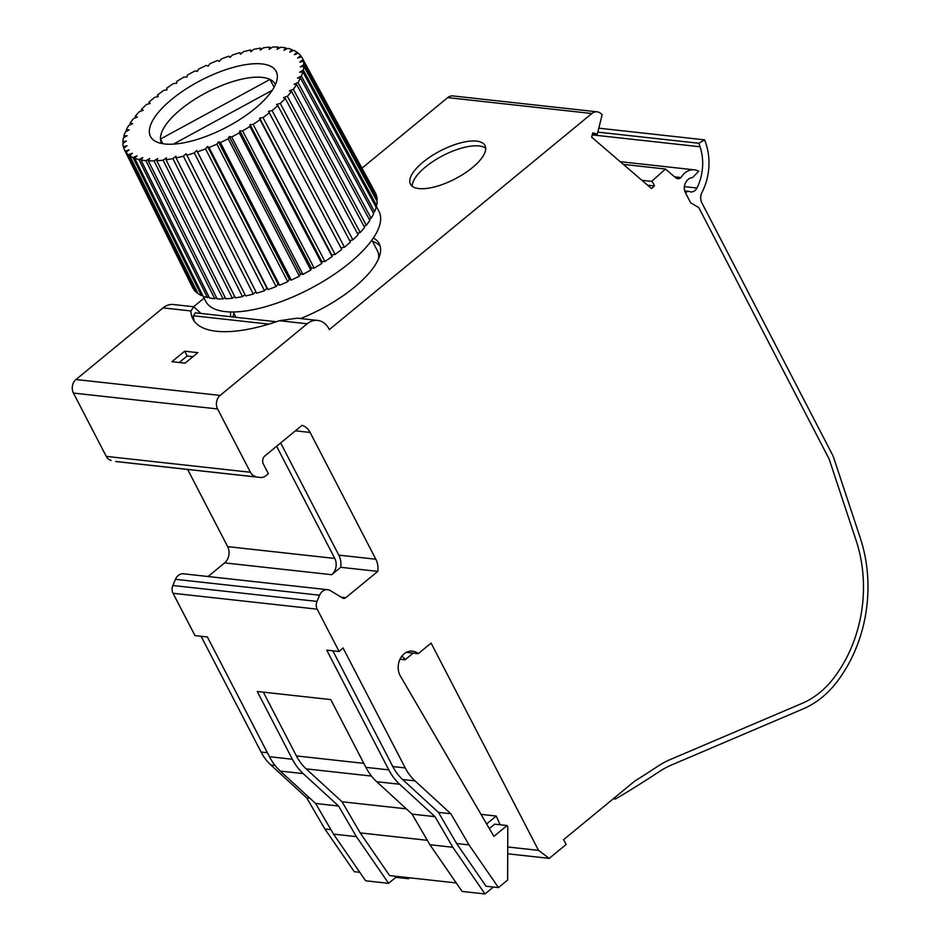 <?xml version="1.0" encoding="UTF-8"?>
<svg xmlns="http://www.w3.org/2000/svg" width="941" height="941" viewBox="0 0 941 941"><rect width="100%" height="100%" fill="white"/><g stroke="black" fill="none" stroke-linecap="round" stroke-linejoin="round"><path stroke-width="1.41" d="M356.416 836.643L333.502 834.114L365.661 880.788L388.574 883.317L356.416 836.643L338.548 806.014L303.225 773.62A58.554 47.191 -83.7 0 1 292.38 759.246L257.246 691.482L330.762 699.586L365.884 767.35L388.798 769.879L326.739 650.137L339.136 651.501L343.03 647.937L405.23 767.927A52.708 42.474 96.3 0 0 414.993 780.865L450.868 813.765L469.03 844.912L498.448 887.598L507.634 880.035L507.799 826.892L507.093 825.528L493.884 836.396L400.148 675.638A15.621 12.586 -83.7 0 1 400.066 675.497A15.621 12.586 -83.7 0 1 400.207 658.818A15.621 12.586 -83.7 0 1 412.511 651.148A15.621 12.586 -83.7 0 1 418.251 653.666L406.359 652.36M485.697 148.243A41.969 15.832 -27.4 0 0 425.544 166.945A41.969 15.832 -27.4 0 0 412.276 186.294M423.05 162.134A41.969 15.832 -27.4 0 0 410.488 184.165A41.969 15.832 -27.4 0 0 472.441 167.58A41.969 15.832 -27.4 0 0 485.003 145.549A41.969 15.832 -27.4 0 0 423.05 162.134M230.651 311.965A82.961 31.3 -27.4 0 0 230.78 316.741M233.886 313.224A82.961 31.3 -27.4 0 0 233.121 316.999M300.567 318.54A82.961 31.3 -27.4 0 0 354.392 287.252A82.961 31.3 -27.4 0 0 379.223 243.695A82.961 31.3 -27.4 0 0 373.354 237.991M380.199 246.248A82.961 31.3 -27.4 0 0 372.518 241.355M613.309 798.744L615.532 798.991A1271.938 1025.09 96.3 0 0 659.429 771.514A97.593 78.656 -83.7 0 1 671.533 764.986L803.214 708.855A97.593 78.656 96.3 0 0 822.246 697.199A97.593 78.656 96.3 0 0 836.361 682.601A133.046 107.227 96.3 0 0 860.262 537.946L833.173 456.185L701.88 202.903A9.763 7.869 -83.7 0 1 701.974 192.446A53.284 42.945 96.3 0 0 705.868 143.35L704.609 139.844L598.805 128.176M641.927 180.319L651.643 181.39A9.763 7.869 -83.7 0 1 653.642 183.954A9.763 7.869 -83.7 0 1 654.43 185.953L647.62 185.201M597.817 132.128L698.822 143.255L700.08 146.772A45.486 36.652 -83.7 0 1 696.94 188.012A7.81 6.293 -83.7 0 1 694.94 190.564A7.81 6.293 -83.7 0 1 690.753 191.905A7.81 6.293 -83.7 0 1 689.377 191.552A3.905 3.141 -83.7 0 0 688.694 191.376A3.905 3.141 -83.7 0 0 685.671 193.187M371.871 240.108L377.388 250.753A78.079 29.465 152.6 0 1 378.541 258.728M376.082 205.82L379.035 211.513A97.593 36.828 152.6 0 1 349.817 262.751A97.593 36.828 152.6 0 1 205.738 301.343L202.503 295.086M161.805 143.526A64 24.148 152.6 0 1 161.534 143.044A64 24.148 152.6 0 1 160.476 139.056L270.008 79.42L274.09 87.29M254.999 108.556A70.763 26.701 152.6 0 1 155.194 141.185A70.763 26.701 152.6 0 1 171.721 99.37A70.763 26.701 152.6 0 1 241.402 65.423A70.763 26.701 152.6 0 1 277.301 77.891A70.763 26.701 152.6 0 1 254.999 108.556M275.407 84.643A64 24.148 152.6 0 0 275.172 84.137A64 24.148 152.6 0 0 270.008 79.42A64 24.148 -27.4 0 0 180.696 109.438A64 24.148 -27.4 0 0 160.476 139.056L162.899 143.726M149.548 103.616L148.878 102.287A100.04 37.746 152.6 0 1 154.489 97.476A100.04 37.746 152.6 0 1 154.606 97.37L158.206 96.57L157.347 95.17A100.04 37.746 152.6 0 1 163.699 90.336L167.063 89.83L166.686 88.195A100.04 37.746 152.6 0 1 173.579 83.514L176.661 83.314L176.779 81.455A100.04 37.746 152.6 0 1 184.071 77.009L186.836 77.127L187.435 75.08A100.04 37.746 152.6 0 1 195.046 70.94L197.422 71.363L198.516 69.152A100.04 37.746 152.6 0 1 206.291 65.388L208.267 66.117L209.819 63.776A100.04 37.746 152.6 0 1 217.653 60.436L219.182 61.459L221.182 59.036A100.04 37.746 152.6 0 1 228.957 56.178L230.016 57.472L232.415 55.013A100.04 37.746 152.6 0 1 240.002 52.672L240.743 54.072M123.965 148.043L123.33 146.761L127.035 145.784L123.753 148.184A100.04 37.746 152.6 0 0 124.424 149.76L192.552 287.499A102.934 38.84 -27.4 0 0 193.364 288.922L125.188 151.125A100.04 37.746 152.6 0 1 124.424 149.76M125.188 151.125L129.035 149.878L126.059 152.336L194.222 290.134A102.934 38.84 -27.4 0 0 196.716 292.651L128.447 154.759A100.04 37.746 152.6 0 1 126.059 152.336M123.33 146.761A100.04 37.746 152.6 0 1 122.871 143.35L126.388 141.032L122.883 141.715A100.04 37.746 152.6 0 1 123.412 137.88L127.129 135.692L123.871 136.069A100.04 37.746 152.6 0 1 125.365 131.881L129.211 129.858L126.259 129.917A100.04 37.746 152.6 0 1 128.717 125.435L132.634 123.612L130.023 123.365A100.04 37.746 152.6 0 1 133.399 118.66L137.327 117.049L135.104 116.496A100.04 37.746 152.6 0 1 139.339 111.65L143.22 110.285L141.421 109.438A100.04 37.746 152.6 0 1 146.443 104.51L150.207 103.428L148.878 102.287M123.494 142.938L122.883 141.715M197.398 292.392L196.716 292.651M128.447 154.759L132.363 153.242L129.74 155.724L197.998 293.616A102.934 38.84 -27.4 0 0 201.445 295.556L133.046 157.582A100.04 37.746 152.6 0 1 129.74 155.724M124.459 137.257L123.871 136.069M202.55 295.074L201.445 295.556M133.046 157.582L136.974 155.841L134.728 158.288L203.138 296.262A102.934 38.84 -27.4 0 0 207.49 297.591L138.903 159.558A100.04 37.746 152.6 0 1 134.728 158.288M126.847 131.105L126.259 129.917M208.961 296.85L207.49 297.591M138.903 159.558L142.785 157.618L140.962 160.005L209.549 298.026A102.934 38.84 -27.4 0 0 214.724 298.72L145.937 160.664A100.04 37.746 152.6 0 1 140.962 160.005M130.623 124.553L130.023 123.365M216.548 297.697L214.724 298.72M145.937 160.664L149.713 158.547L148.349 160.829L217.136 298.885A102.934 38.84 -27.4 0 0 223.064 298.932L154.03 160.876A100.04 37.746 152.6 0 1 148.349 160.829M135.716 117.707L135.104 116.496M225.17 297.615L223.064 298.932M154.03 160.876L157.641 158.606L156.747 160.758L225.781 298.815A102.934 38.84 -27.4 0 0 232.368 298.226L163.064 160.193A100.04 37.746 152.6 0 1 156.747 160.758M142.056 110.697L141.421 109.438M234.709 296.58L232.368 298.226M163.064 160.193L166.451 157.817L166.039 159.794L235.344 297.827A102.934 38.84 -27.4 0 0 242.484 296.603L172.897 158.617A100.04 37.746 152.6 0 1 166.039 159.794M245.001 294.615L242.484 296.603M172.897 158.617L176.002 156.171L176.085 157.947L245.672 295.933A102.934 38.84 -27.4 0 0 253.247 294.086L183.366 156.182A100.04 37.746 152.6 0 1 176.085 157.947M158.064 96.605L157.347 95.17M255.881 291.745L253.247 294.086M183.366 156.182L186.142 153.701L256.599 293.157A102.934 38.84 -27.4 0 0 264.503 290.734L194.293 152.912A100.04 37.746 152.6 0 1 186.718 155.253M266.915 288.264L196.704 150.454L267.973 289.557L266.915 288.264L264.503 290.734M194.293 152.912L196.704 150.454M267.973 289.557A102.934 38.84 -27.4 0 0 276.066 286.582L205.538 148.89A100.04 37.746 152.6 0 1 197.763 151.748M278.065 284.158L207.538 146.467L209.055 147.49L279.595 285.182L278.065 284.158L276.066 286.582M205.538 148.89L207.538 146.467M279.595 285.182A102.934 38.84 -27.4 0 0 287.758 281.7L216.901 144.149A100.04 37.746 152.6 0 1 209.055 147.49M289.322 279.371L218.453 141.809L220.417 142.538L291.287 280.089L289.322 279.371L287.758 281.7M216.901 144.149L218.453 141.809M291.287 280.089A102.934 38.84 -27.4 0 0 299.391 276.16L228.204 138.774A100.04 37.746 152.6 0 1 220.417 142.538M300.485 273.96L229.298 136.563L231.674 136.986L302.861 274.384L300.485 273.96L299.391 276.16M228.204 138.774L229.298 136.563M302.861 274.384A102.934 38.84 -27.4 0 0 310.789 270.067L239.273 132.846A100.04 37.746 152.6 0 1 231.674 136.986M311.389 268.02L239.884 130.799L242.637 130.917L314.153 268.126L311.389 268.02L310.789 270.067M239.273 132.846L239.884 130.799M314.153 268.126A102.934 38.84 -27.4 0 0 321.751 263.504L249.941 126.47A100.04 37.746 152.6 0 1 242.637 130.917M321.869 261.645L250.059 124.612L253.141 124.412L324.951 261.445L321.869 261.645L321.751 263.504M249.941 126.47L250.059 124.612M324.951 261.445A102.934 38.84 -27.4 0 0 332.126 256.575L260.022 119.73A100.04 37.746 152.6 0 1 253.141 124.412M331.75 254.929L259.645 118.096L263.01 117.59L335.114 254.423L331.75 254.929L332.126 256.575M260.022 119.73L259.645 118.096M335.114 254.423A102.934 38.84 -27.4 0 0 341.748 249.389L268.514 111.356L272.102 110.556L344.477 247.189A102.934 38.84 -27.4 0 0 350.452 242.06L277.842 105.639L276.501 104.498L280.265 103.416L352.887 239.837A102.934 38.84 -27.4 0 0 358.109 234.709L285.288 98.487L283.5 97.641L287.381 96.276L360.203 232.498A102.934 38.84 -27.4 0 0 364.602 227.44L291.604 91.43L289.393 90.877L293.321 89.266L366.32 225.287A102.934 38.84 -27.4 0 0 369.825 220.382L296.686 84.561L294.086 84.314L298.003 82.49L371.142 218.312A102.934 38.84 -27.4 0 0 373.695 213.642L300.45 78.009L297.497 78.068L301.343 76.045L374.589 211.678A102.934 38.84 -27.4 0 0 376.153 207.314L302.849 71.857L299.591 72.234L303.308 70.046L376.612 205.503A102.934 38.84 -27.4 0 0 377.165 201.515L303.825 66.211L300.32 66.893L303.849 64.576L377.176 199.88A102.934 38.84 -27.4 0 0 376.694 196.316L303.39 61.165L299.685 62.141L302.955 59.742A100.04 37.746 152.6 0 0 302.049 57.683A100.04 37.746 152.6 0 0 301.52 56.801L297.685 58.048L300.661 55.59A100.04 37.746 152.6 0 0 298.262 53.167L294.345 54.684L296.98 52.202A100.04 37.746 152.6 0 0 293.674 50.343L289.746 52.084L291.981 49.638A100.04 37.746 152.6 0 0 287.817 48.367L283.923 50.308L285.746 47.92A100.04 37.746 152.6 0 0 280.783 47.262L277.007 49.379L278.371 47.097A100.04 37.746 152.6 0 0 272.678 47.05L269.067 49.32L269.973 47.168A100.04 37.746 152.6 0 0 263.645 47.732L260.269 50.108L260.669 48.132A100.04 37.746 152.6 0 0 253.823 49.308L250.718 51.755L250.635 49.979A100.04 37.746 152.6 0 0 243.354 51.743L240.578 54.225L240.002 52.672M269.373 112.755A100.04 37.746 152.6 0 1 263.01 117.59M250.635 49.979L251.318 51.273M344.477 247.189L340.995 247.965M277.842 105.639A100.04 37.746 152.6 0 1 272.102 110.556M260.669 48.132L261.327 49.367M352.887 239.837L349.746 240.743M285.288 98.487A100.04 37.746 152.6 0 1 280.265 103.416M269.973 47.168L270.608 48.356M360.203 232.498L357.451 233.462M291.604 91.43A100.04 37.746 152.6 0 1 287.381 96.276M278.371 47.097L278.995 48.262M366.32 225.287L363.967 226.252M296.686 84.561A100.04 37.746 152.6 0 1 293.321 89.266M285.746 47.92L286.37 49.085M371.142 218.312L369.201 219.218M300.45 78.009A100.04 37.746 152.6 0 1 298.003 82.49M291.981 49.638L292.616 50.814M374.589 211.678L373.071 212.478M302.849 71.857A100.04 37.746 152.6 0 1 301.343 76.045M296.98 52.202L297.638 53.414M376.612 205.503L375.518 206.15M303.825 66.211A100.04 37.746 152.6 0 1 303.308 70.046M272.278 90.277L173.367 144.138M300.661 55.59L301.343 56.86M377.176 199.88L376.506 200.315M303.39 61.165A100.04 37.746 152.6 0 1 303.849 64.576M418.251 653.666L431.096 643.103L538.534 850.37L549.238 858.38L566.141 844.477L563.635 839.654L634.775 781.077A1266.08 1020.373 96.3 0 0 657.583 766.421A103.451 83.373 -83.7 0 1 670.404 759.493L802.085 703.374A91.748 73.939 96.3 0 0 833.255 678.684A127.188 102.498 96.3 0 0 856.098 540.405L829.162 459.102L698.775 207.561L690.682 202.844L685.377 192.611A8.939 7.21 -83.7 0 1 685.718 182.578L686.13 181.884A9.763 7.869 -83.7 0 1 692.529 177.59L698.704 171.227A17.573 14.162 -83.7 0 0 694.387 169.851L620.201 161.676M302.955 59.742L376.271 194.893A102.934 38.84 -27.4 0 0 375.318 192.764L302.049 57.683M674.579 176.814L681.061 177.531A17.573 14.162 -83.7 0 1 694.387 169.851M681.061 177.531A5.858 4.717 -83.7 0 1 677.779 178.661A5.858 4.717 -83.7 0 1 675.697 177.778L665.499 169.027L651.643 181.39M623.354 164.381L665.499 169.027M698.822 143.255L704.609 139.844M654.43 185.953L651.513 188.553L591.666 137.186L592.712 132.999A9.763 7.869 -83.7 0 1 593.548 133.034A9.763 7.869 -83.7 0 1 597.182 134.645L602.169 114.684L600.734 113.449A9.763 7.869 -83.7 0 0 597.1 111.826L452.939 95.935A9.763 7.869 -83.7 0 0 447.716 97.605L591.865 113.508A9.763 7.869 -83.7 0 1 597.1 111.826M597.182 134.645L592.43 134.128M276.619 446.269L334.773 558.448A11.715 9.434 -83.7 0 1 331.714 574.704L340.713 567.294A17.573 14.162 96.3 0 0 338.795 555.131L375.835 559.225L310.118 432.437A17.573 14.162 -83.7 0 0 302.049 425.344L264.892 455.926A5.858 4.717 -83.7 0 0 263.362 464.054L268.361 473.676L265.774 475.805A9.763 7.869 -83.7 0 1 260.539 477.487A9.763 7.869 -83.7 0 1 259.81 477.358L115.661 461.466A9.763 7.869 96.3 0 0 116.39 461.596L260.539 477.487M388.574 883.317L395.843 877.341L408.476 878.729L408.182 877.647M408.476 878.729L409.606 877.8M263.339 692.153L296.403 755.929A52.708 42.474 96.3 0 0 306.166 768.868L342.042 801.767L406.324 808.86M455.844 882.893L457.032 884.081M342.042 801.767L360.191 832.903L389.609 875.601L456.244 882.94M327.644 589.701L183.495 573.81A9.763 7.869 96.3 0 0 175.461 579.315L319.622 595.218A9.763 7.869 -83.7 0 1 327.644 589.701A9.763 7.869 -83.7 0 1 330.303 590.607L342.606 598.017A3.905 3.141 -83.7 0 0 343.665 598.382A3.905 3.141 -83.7 0 0 345.759 597.711L341.277 597.217M365.884 767.35A58.554 47.191 96.3 0 0 376.741 781.724L412.064 814.118L429.919 844.747L462.09 891.421L485.003 893.95L493.402 887.034M486.615 823.94L496.213 816.035L500.13 824.763M496.213 816.035L481.027 814.365M592.242 134.881L700.08 146.772M276.254 321.751L195.222 312.824L193.399 315.776A117.119 44.192 -27.4 0 0 194.305 321.222M184.648 351.205L197.857 352.652L185.106 363.144L171.897 361.685L184.648 351.205L187.141 356.016L179.261 362.497M187.141 356.016L192.987 356.663M115.661 461.466L259.81 477.358M395.255 876.212L395.843 877.341M427.332 840.313L360.191 832.903M319.622 595.218L316.999 601.405L172.838 585.502L175.461 579.315M333.502 834.114L315.635 803.485L338.548 806.014M315.635 803.485L280.312 771.091L303.225 773.62M388.798 769.879A58.554 47.191 96.3 0 0 399.654 784.241L434.977 816.647L412.064 814.118M434.977 816.647L452.844 847.276L429.919 844.747M452.844 847.276L485.003 893.95M549.238 858.38L507.717 853.805M330.914 829.68L324.88 829.009L354.286 871.695L359.815 872.307M324.88 829.009L306.719 797.874L309.907 798.227M306.719 797.874L270.843 764.974A52.708 42.474 -83.7 0 1 261.08 752.035L201.08 636.281M208.055 576.515L224.605 562.894A11.715 9.434 96.3 0 0 227.663 546.639L187.647 469.453M401.772 656.312A9.763 7.869 -83.7 0 1 405.1 659.782L413.205 653.113M400.007 659.218L405.1 659.782M591.865 113.508L329.326 329.585L328.915 328.785A19.514 15.726 -83.7 0 0 317.635 320.422A19.514 15.726 -83.7 0 0 307.178 323.775L220.135 395.42A9.763 7.869 -83.7 0 0 217.594 408.959L250.4 472.264A9.763 7.869 -83.7 0 0 255.305 476.322M317.635 320.422L297.274 318.176L279.312 320.705A117.119 44.192 152.6 0 1 192.858 318.917A117.119 44.192 152.6 0 1 190.894 310.953L163.028 307.883A19.514 15.726 -83.7 0 1 173.485 304.531L193.846 306.778L200.998 313.435M190.894 310.953L193.846 306.778M111.156 460.431A9.763 7.869 -83.7 0 1 106.251 456.373L250.4 472.264M217.594 408.959L73.433 393.067A9.763 7.869 -83.7 0 1 75.986 379.529L220.135 395.42M280.653 442.964L338.795 555.131M375.835 559.225A17.573 14.162 -83.7 0 1 377.753 571.375L345.759 597.711M340.713 567.294L377.753 571.375M316.999 601.405A7.81 6.293 -83.7 0 0 317.188 609.168L173.038 593.277A7.81 6.293 -83.7 0 1 172.838 585.502M173.038 593.277L194.987 635.61L207.396 636.975L269.455 756.717A58.554 47.191 96.3 0 0 280.312 771.091M507.093 825.528L494.684 824.163L489.32 828.574M332.82 650.807L392.82 766.562A52.708 42.474 96.3 0 0 402.595 779.501L438.471 812.401L456.62 843.536L486.038 886.222L498.448 887.598M538.534 850.37L507.728 846.982M73.433 393.067L106.251 456.373M163.028 307.883L75.986 379.529M193.611 306.754L204.079 298.132M361.979 168.168L447.716 97.605M614.779 797.533L615.532 798.991M317.188 609.168L339.136 651.501M450.868 813.765L438.471 812.401M469.03 844.912L456.62 843.536M696.94 188.012L684.378 186.624M296.403 755.929L363.826 763.363M371.495 776.066L306.166 768.868M268.926 324.104L193.399 315.776M376.741 781.724L399.654 784.241M270.843 764.974L275.078 765.433M261.08 752.035L267.397 752.729M227.663 546.639L334.773 558.448M307.178 323.775L279.312 320.705M310.118 432.437L295.403 430.813M224.605 562.894L331.714 574.704M269.455 756.717L292.38 759.246M405.23 767.927L392.82 766.562M414.993 780.865L402.595 779.501M684.719 190.941L688.694 191.376M236.003 317.317L233.239 311.977"/></g></svg>

